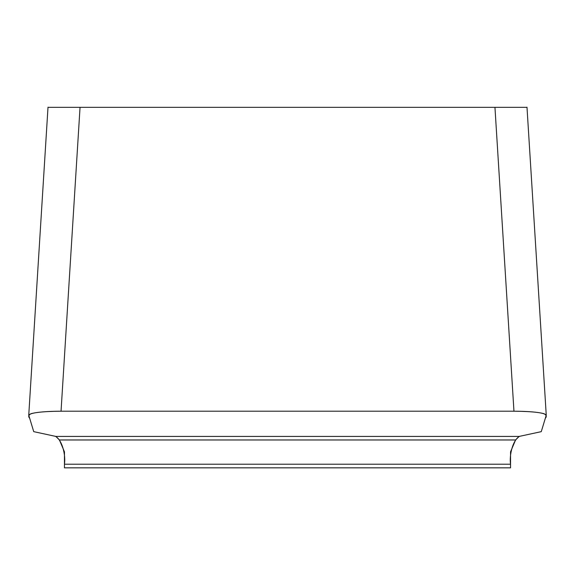 <?xml version="1.0" encoding="UTF-8"?>
<svg xmlns="http://www.w3.org/2000/svg" width="575" height="575" viewBox="0 0 575 575"><rect width="100%" height="100%" fill="white"/><g stroke="black" fill="none" stroke-linecap="round" stroke-linejoin="round"><path stroke-width="0.86" d="M515.574 439.968L59.426 439.968L64.458 451.849L64.458 467.842L510.543 467.842L510.543 451.849L515.574 439.968L519.132 436.425L541.269 431.652L546.228 415.294M59.426 439.968L55.868 436.425L33.731 431.652L28.772 415.294M546.25 415.121C544.202 412.735 533.435 411.434 513.957 411.197L61.043 411.197C41.565 411.434 30.798 412.735 28.75 415.121M48.034 107.331L526.966 107.331M510.543 464.219L64.458 464.219C65.852 454.854 62.1 439.839 55.387 436.324L33.731 431.652L29.641 418.162C28.139 416.659 28.549 415.193 30.856 413.741C36.908 412.067 47.445 411.218 62.459 411.197L512.541 411.197C527.555 411.218 538.092 412.067 544.144 413.741C546.451 415.193 546.861 416.659 545.359 418.162L541.269 431.652L519.613 436.324C512.9 439.839 509.148 454.854 510.543 464.219L64.458 464.219M513.957 411.197L494.953 107.331M80.047 107.331L61.043 411.197M519.132 436.425L55.868 436.425M546.243 415.013L526.988 107.158M48.012 107.158L28.757 415.013"/></g></svg>
